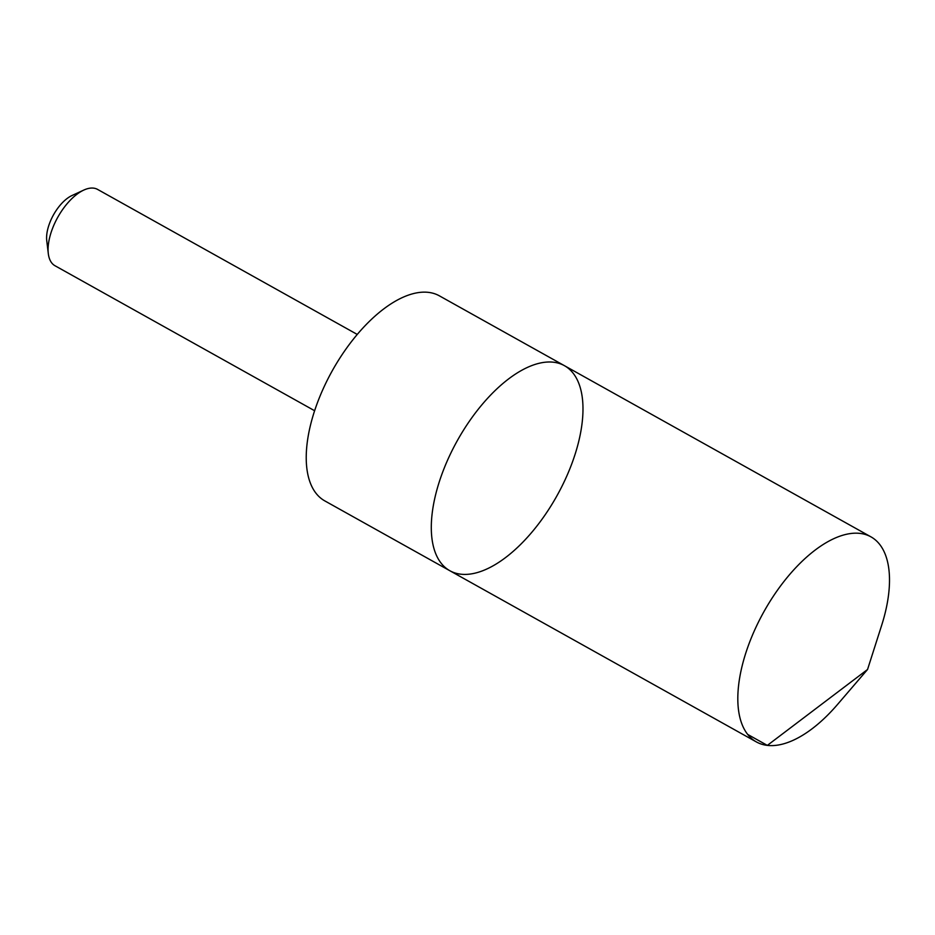 <?xml version="1.0" encoding="UTF-8"?>
<svg xmlns="http://www.w3.org/2000/svg" width="935" height="935" viewBox="0 0 935 935"><rect width="100%" height="100%" fill="white"/><g stroke="black" fill="none" stroke-linecap="round" stroke-linejoin="round"><path stroke-width="1.4" d="M449.875 570.747L324.796 500.891A117.448 56.941 -60.8 0 1 310.876 423.59A117.448 56.941 -60.8 0 1 439.333 295.811L564.413 365.667A117.448 56.941 119.2 0 0 457.437 440.443A117.448 56.941 119.2 0 0 449.875 570.747A117.448 56.941 119.2 0 0 578.344 442.956A117.448 56.941 119.2 0 0 564.413 365.667A117.448 56.941 119.2 0 0 457.437 440.443A117.448 56.941 119.2 0 0 449.875 570.747L756.392 741.934A117.459 56.941 -60.8 0 1 742.46 664.633A117.459 56.941 -60.8 0 1 870.929 536.842A117.459 56.941 -60.8 0 1 884.861 614.143A117.459 56.941 -60.8 0 1 881.623 625.433L867.551 669.483L837.421 704.581A117.459 56.941 -60.8 0 1 756.392 741.934M314.616 410.734L54.978 265.727A43.7 21.189 -60.8 0 1 48.304 253.607A43.7 21.189 -60.8 0 1 49.8 236.964A43.7 21.189 -60.8 0 1 83.776 190.085A43.7 21.189 -60.8 0 1 97.602 189.419L357.24 334.426M48.304 253.607L46.75 240.704A31.089 15.065 -60.8 0 1 47.814 228.876A31.089 15.065 -60.8 0 1 71.983 195.532L83.776 190.085M747.696 734.419L767.343 745.394L867.551 669.483M564.413 365.667L870.929 536.842"/></g></svg>

